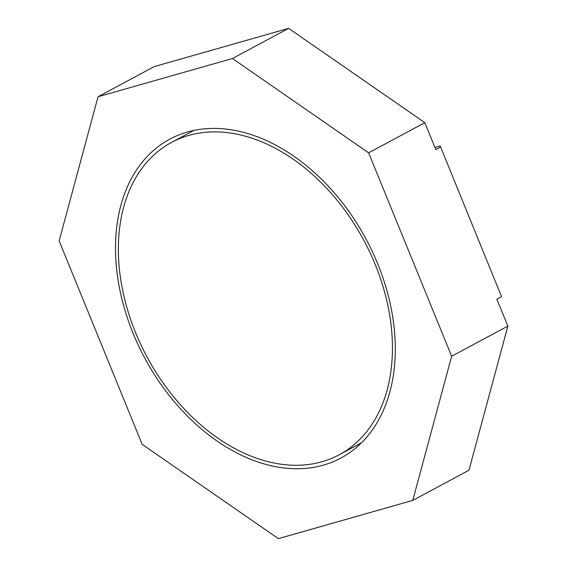 <?xml version="1.0" encoding="UTF-8"?>
<svg xmlns="http://www.w3.org/2000/svg" width="567" height="567" viewBox="0 0 567 567"><rect width="100%" height="100%" fill="white"/><g stroke="black" fill="none" stroke-linecap="round" stroke-linejoin="round"><path stroke-width="0.85" d="M135.598 332.673A177.265 123.082 -118.2 0 0 339.208 454.777A177.265 123.082 -118.2 0 0 375.198 264.484A177.265 123.082 -118.2 0 0 171.588 142.381A177.265 123.082 -118.2 0 0 135.598 332.673M412.762 500.406L451.651 356.26L368.635 152.828L232.427 58.507L98.034 96.751L59.145 240.897L142.161 444.33L278.369 538.65L412.762 500.406L468.966 470.249L507.855 326.103L496.862 299.17L501.547 296.654L440.205 145.995L501.547 296.654M133.096 333.382A180.958 125.64 61.8 0 1 169.845 139.128A180.958 125.64 61.8 0 1 377.693 263.775A180.958 125.64 61.8 0 1 340.951 458.03A180.958 125.64 61.8 0 1 133.096 333.382M440.205 145.995L434.967 147.491M440.509 147.087L435.832 149.603L424.839 122.67L288.631 28.35L154.238 66.594L98.034 96.751M288.631 28.35L232.427 58.507M424.839 122.67L368.635 152.828M507.855 326.103L451.651 356.26M361.462 442.834L339.208 454.777M193.843 130.438L171.588 142.381"/></g></svg>
